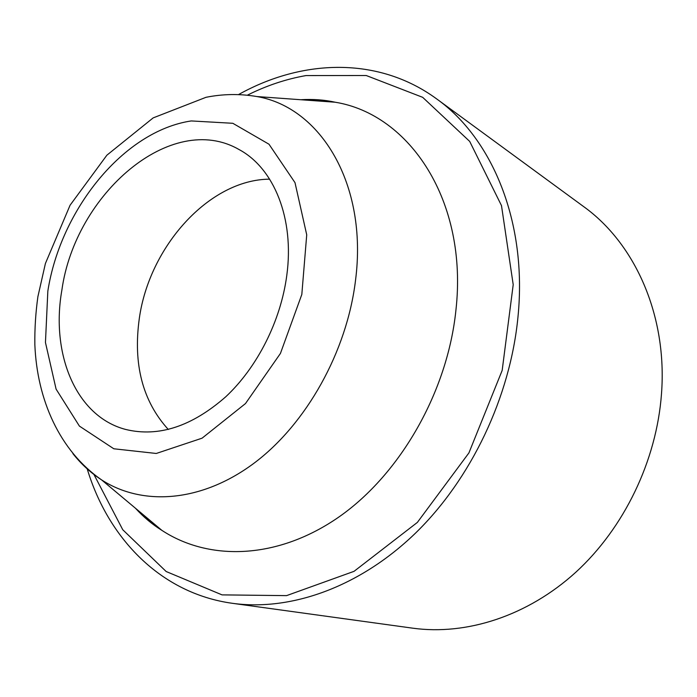 <?xml version="1.0" encoding="UTF-8"?>
<svg xmlns="http://www.w3.org/2000/svg" width="697" height="697" viewBox="0 0 697 697"><rect width="100%" height="100%" fill="white"/><g stroke="black" fill="none" stroke-linecap="round" stroke-linejoin="round"><path stroke-width="1.05" d="M238.81 94.426C302.446 58.975 378.497 56.257 436.697 98.93C492.43 138.677 527.402 222.326 517.993 316.76C510.309 396.985 471.059 479.257 415.185 533.44C359.103 587.475 290.527 611.313 232.484 603.323C160.998 593.495 108.262 538.633 87.212 468.898M61.867 290.152C75.137 193.984 171.392 110.466 239.045 149.541C273.86 168.064 294.604 218.422 286.781 275.446C280.778 320.908 257.393 367.197 225.784 396.759C191.858 426.494 158.507 437.394 125.721 429.465C75.973 416.518 50.567 354.102 61.867 290.152M168.308 429.491C142.641 401.254 132.97 364.252 139.304 318.494C149.271 246.52 209.283 179.521 269.661 179.155M436.697 98.93L583.528 206.512C634.854 243.288 667.552 315.392 661.479 393.997C656.557 460.822 624.068 528.073 575.8 572.246C527.333 616.261 466.302 635.525 412.816 628.189L232.484 603.323M302.132 99.828L318.808 100.054L335.248 102.232C409.775 114.308 468.253 201.25 455.899 310.409C447.474 391.731 400.418 473.916 339.308 516.712C278.042 559.525 209.475 561.538 161.913 530.382L148.592 520.502L136.446 509.063M93.947 474.5L122.777 529.764L166.174 571.523L222.038 594.881L286.554 595.63L354.05 571.331L417.372 522.402L468.915 452.919L502.171 370.421L513.21 284.672L501.491 205.615L469.7 141.413L422.678 97.327L366.221 75.511L305.983 75.572C285.979 79.101 266.498 85.6 247.557 95.088M72.871 453.581C81.166 464.08 90.749 472.862 101.631 479.919C142.423 506.266 201.128 502.476 253.691 463.461C306.114 424.438 346.967 351.715 355.548 280.142C367.929 184.13 320.472 107.26 256.844 96.543L335.248 102.232C324.427 99.828 312.927 98.991 300.747 99.732M191.257 120.938L232.815 123.291L268.99 144.218L294.997 182.64L306.724 234.828L301.818 294.456L280.429 353.44L245.492 403.554L202.086 438.169L156.259 453.468L113.82 448.781L79.406 426.094L56.091 389.126L45.453 342.497L47.84 291.067C60.665 209.231 123.866 130.949 191.257 120.938M256.844 96.543C239.899 93.659 222.953 93.912 205.998 97.31L153.174 117.889L106.876 155.196L70.075 205.232L45.41 263.483L37.891 296.669C35.643 312.77 34.632 328.766 34.85 344.632C37.037 399.651 59.533 450.759 101.631 479.919L161.913 530.382C152.469 524.571 143.626 517.174 135.392 508.174"/></g></svg>
